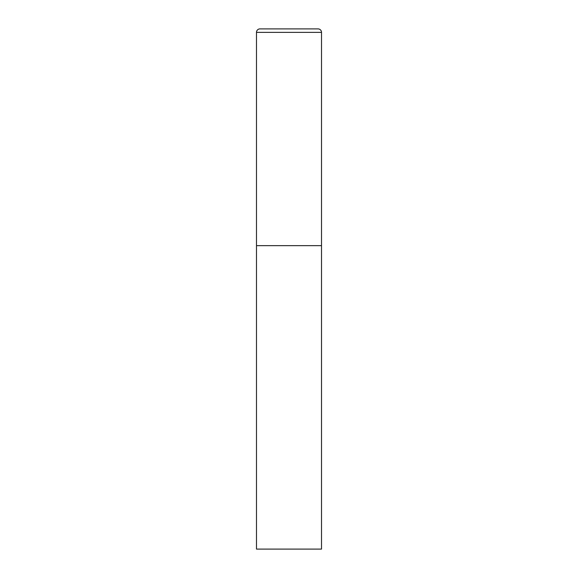 <?xml version="1.0" encoding="UTF-8"?>
<svg xmlns="http://www.w3.org/2000/svg" width="578" height="578" viewBox="0 0 578 578"><rect width="100%" height="100%" fill="white"/><g stroke="black" fill="none" stroke-linecap="round" stroke-linejoin="round"><path stroke-width="0.87" d="M256.488 32.368L256.488 549.1L321.512 549.1L321.512 245.65L256.488 245.65L321.512 245.65L321.512 32.368A3.468 3.468 0 0 0 318.045 28.9L259.956 28.9A3.468 3.468 0 0 0 256.488 32.368L321.512 32.368"/></g></svg>
